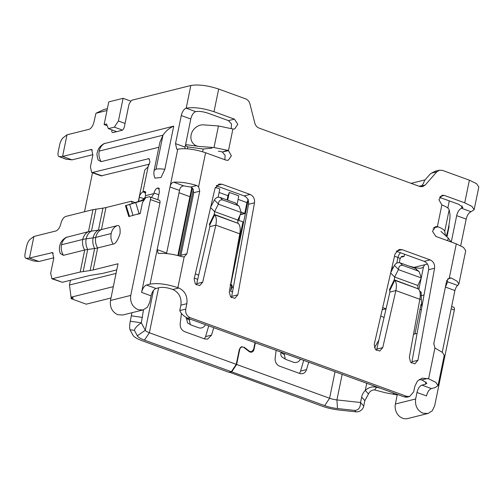 <?xml version="1.0" encoding="UTF-8"?>
<svg xmlns="http://www.w3.org/2000/svg" width="504" height="504" viewBox="0 0 504 504"><rect width="100%" height="100%" fill="white"/><g stroke="black" fill="none" stroke-linecap="round" stroke-linejoin="round"><path stroke-width="0.76" d="M425.086 179.865L411.1 183.355M113.318 286.656L71.051 297.196L73.42 298.059L71.039 298.651L71.316 297.291M71.051 297.196L69.464 285.018L70.44 280.287M92.509 172.746L84.502 211.762M414.08 267.397L427.455 264.065M110.987 298.003L86.234 304.177L71.039 298.651M116.04 273.407L69.464 285.018M421.867 185.674L419.108 186.259M240.232 214.717L244.692 213.608L246.947 202.595L248.296 199.332M237.088 204.24L238.802 195.88L229.307 192.433L227.713 200.189M227.077 199.962L227.959 195.691L229.307 192.433M218.112 197.247L219.807 188.981L215.34 187.356M187.368 148.819L187.759 146.903L203.194 148.995L202.627 151.754M451.118 241.977L448.214 238.046L447.665 240.723M122.459 130.095L114.332 127.14L108.373 128.627L116.689 131.651M130.933 101.184L123.077 98.33L108.77 101.896L104.114 124.564L106.502 123.971L108.373 128.627M449.303 200.888L447.836 208.013M241.265 212.127L244.547 213.318L240.402 214.351M185.346 145.429L187.759 146.903M211.995 148.163L203.194 148.995M197.845 146.248L185.522 144.579M448.214 238.046L440.956 231.38M123.077 98.33L118.421 120.998L114.332 127.14M125.074 123.417L118.421 120.998M104.114 124.564L107.188 125.685M148.163 166.736L148.661 164.323M236.042 254.476L243.004 221.81L237.762 220.135M197.719 279.361L194.361 278.139M392.055 266.937L393.41 267.429M382.694 307.61L385.982 308.807L385.333 311.97M384.086 317.4L380.722 316.178M232.665 292.055L230.58 291.299L231.601 286.335L230.87 284.911L230.107 284.634M234.133 265.041L234.499 263.031M248.138 200.113L230.826 284.458L231.588 284.735L232.312 286.159L230.58 291.299M382.202 309.752L385.982 308.807M391.702 268.462L393.057 268.122M421.325 277.452L423.48 266.95L421.092 268.26A9.141 2.425 11.6 0 1 413.33 267.208L408.826 266.017M255.371 342.808L253.997 349.511A3.887 3.276 -104 0 1 251.71 352.107A3.887 3.276 -104 0 1 250.016 352.006A3.887 3.276 -104 0 1 249.089 351.496L244.068 347.615A3.427 2.892 76 0 0 243.256 347.161A3.427 2.892 76 0 0 241.756 347.073A3.427 2.892 76 0 0 239.74 349.366L236.634 364.474L329.597 398.261A9.141 2.425 -168.4 0 0 336.918 399.93L342.166 374.359M425.943 381.925L425.471 384.231L421.892 385.119A6.861 3.207 -70 0 0 416.991 392.49L415.655 398.966C414.88 405.726 417.306 410.476 422.938 413.211L427.921 413.501L407.648 418.559A11.428 9.639 -104 0 1 402.671 418.263A11.428 9.639 -104 0 1 395.388 404.019L397.316 394.399M420.764 186.732A6.861 5.783 76 0 0 421.672 185.907L423.423 183.406L424.62 180.401L430.063 174.176L431.43 173.149L436.798 171.814L425.244 185.012L422.636 186.631L419.649 186.455L259.081 128.098C256.952 127.235 255.528 125.559 254.816 123.07L249.915 103.887C249.197 101.398 247.779 99.723 245.643 98.853L218.66 89.05L214.005 111.718C202.986 108.102 193.712 106.924 186.184 108.177A6.861 3.207 -70 0 0 181.276 115.548L175.512 143.615L176.746 149.165L177.761 149.197C185.296 147.949 194.576 149.127 205.588 152.737L198.601 186.776L196.755 185.529C188.244 182.921 180.558 181.818 173.704 182.221C171.965 182.454 170.736 184.036 170.006 186.978L157.153 249.593L158.187 253.361L159.081 253.468C165.936 253.065 173.615 254.167 182.127 256.769L184.212 256.864L186.877 253.814L180.917 255.301L180.589 256.297M203.66 124.866A11.428 9.904 -49.8 0 0 191.117 134.896A11.428 9.904 -49.8 0 0 194.072 144.39A11.428 9.904 -49.8 0 0 199.231 146.45L214.024 147.546L218.459 125.956L203.66 124.866M154.873 177.912L154.961 178.114C153.896 175.688 153.619 173.137 154.13 170.465L159.913 142.241L162.987 135.173C165.835 131.008 169.413 127.991 173.729 126.139L103.862 143.722M137.22 214.326L140.2 213.583L142.456 202.57L145.732 197.662L149.304 196.768C150.35 196.692 150.727 197.625 150.431 199.559L130.757 295.413C129.975 302.173 132.401 306.923 138.033 309.664L143.016 309.954L122.743 315.013L117.766 314.716C112.127 311.982 109.702 307.232 110.483 300.472L118.018 263.768L93.139 269.968L97.663 247.949L113.091 244.1C115.385 244.024 117.697 240.547 120.04 233.667C120.425 227.279 119.36 224.639 116.859 225.754L101.43 229.597L105.947 207.579L131.418 201.228L132.256 203.295M414.962 333.957L421.067 304.24M378.523 387.57L378.491 387.734A22.863 6.073 -168.4 0 0 376.589 387.255L374.636 389.932A11.428 3.037 -168.4 0 1 375.587 390.172L385.163 392.704L396.931 394.903M374.636 389.932C371.813 389.926 369.76 391.28 368.474 393.996L365.28 390.424A12.575 11.416 -41.8 0 0 361.651 397.095L360.543 402.494L336.918 399.93L337.504 408.555L354.677 410.414C358.533 410.288 360.486 407.648 360.543 402.494L363.737 406.066A6.861 6.224 138.2 0 1 355.956 411.844L338.776 409.985A20.576 5.462 -168.4 0 1 322.302 406.224L229.396 372.198M368.474 393.996L364.846 400.667L363.737 406.066M376.589 387.255C372.286 386.297 368.512 387.356 365.28 390.424L366.748 383.292M378.491 387.734L380.268 388.206M308.706 362.193L306.508 369.634A6.861 5.783 -104 0 1 302.614 373.628A6.861 5.783 -104 0 1 299.628 373.451L279.632 366.181A6.861 5.783 -104 0 1 275.165 358.243L276.11 350.349M236.634 364.474L231.733 371.845L324.689 405.632A16.002 4.253 -168.4 0 0 337.504 408.555M231.733 371.845L229.345 372.437M306.508 369.634L300.548 371.12A6.861 5.783 -104 0 1 299.376 373.363M300.548 371.12L303.717 360.385M421.224 292.994L420.071 292.572M446.947 236.886L449.133 226.233L448.573 227.128M446.764 280.501L445.416 287.078L447.665 281.793A9.141 2.425 -168.4 0 0 446.777 280.457M447.659 281.837L457.752 285.459L458.854 284.136L457.115 281.219L451.269 278.032L449.316 277.899L456.303 243.86L435.884 236.439L432.495 231.323L435.639 226.592L438.215 226.857L433.761 227.72M462.061 205.972L461.588 208.278L462.943 207.352L458.76 204.328L439.532 197.341M421.854 307.031L421.117 295.205A4.574 2.136 -70 0 0 420.292 291.501A4.574 2.136 -70 0 0 419.807 291.444M413.501 334.31L417.079 333.428M427.921 413.501L432.249 410.829L434.65 405.871L454.331 310.01L451.149 308.858M460.713 245.738L466.181 219.095C467.202 215.113 468.833 212.657 471.089 211.73L474.151 209.651L471.92 206.369L464.726 202.841L469.375 180.174L442.392 170.365L439.406 170.194L435.361 171.196L431.43 173.149M389.838 290.392L389.365 289.901L394.267 279.808L418.427 288.912C420.235 290.947 420.701 294.399 419.832 299.288L395.879 290.581L389.913 292.068L389.838 290.392L394.739 280.3C396.453 282.303 396.837 285.724 395.879 290.581L382.75 347.634L376.784 349.121L376.375 350.33M209.777 224.948L209.305 224.456L214.206 214.364L238.367 223.467C240.175 225.502 240.641 228.961 239.772 233.843L215.819 225.137L209.853 226.624L209.777 224.948L214.679 214.862C216.392 216.859 216.777 220.286 215.819 225.137L202.69 282.196L196.724 283.676L196.314 284.892M222.27 152.019L227.625 150.318L228.469 150.646L222.27 152.019A4.574 1.216 -168.4 0 0 218.383 151.225M218.459 125.956L232.911 128.999L234.669 128.98L237.812 124.255L234.423 119.139L228.463 120.626L208.045 113.205C203.15 111.598 199.03 111.075 195.678 111.63C193.429 112.55 191.791 115.007 190.77 119.001L184.792 148.674M433.534 229.421A4.574 1.216 -168.4 0 0 433.024 228.81M180.886 305.172L186.852 303.685C187.702 296.251 185.031 291.029 178.838 288.011L177.887 287.671C166.868 284.054 157.595 282.87 150.066 284.13L146.488 285.025L155.982 288.477L159.56 287.582C162.912 287.028 167.032 287.551 171.927 289.157L172.878 289.498C179.071 292.515 181.742 297.738 180.886 305.172L179.777 310.565C180.974 313.608 183.626 316.159 187.727 318.226L404.252 396.919L406.772 397.215L409.626 396.503L413.664 391.923L414.773 386.524L417.425 381.074L422.182 378.132L428.608 378.794L434.927 347.987L442.487 352.46L444.226 355.377M300.554 359.232L299.792 360.266C298.091 362.237 296.113 362.93 293.857 362.351L285.982 359.491L282.536 357.399A4.574 4.019 122.4 0 1 281.037 352.554L281.156 352.183M284.918 353.55L284.351 354.652L285.302 359.157M453.203 307.219C454.249 307.138 454.627 308.07 454.331 310.01M227.625 150.318L214.024 147.546M446.122 236.124A11.428 1.153 100 0 0 448.875 225.471A11.428 1.153 100 0 0 449.978 214.389L449.165 209.809C448.812 208.366 446.639 206.854 442.651 205.267L441.844 204.933L438.921 199.735L442.065 195.287L444.308 195.42L464.726 202.841M434.083 227.411L437.396 226.579L441.844 204.933M445.46 235.519L444.736 231.399C444.383 229.956 442.21 228.444 438.215 226.857M180.917 255.301L193.769 192.692L192.635 188.263L190.707 187.034L183.79 185.888C181.472 186.089 180.041 187.601 179.506 190.43L166.654 253.039L157.153 249.587M421.439 309.324L419.945 309.695M390.657 273.004L394.638 277.036L394.267 279.808L394.739 280.3L418.427 288.912M210.596 207.566L214.578 211.598L214.206 214.364L214.679 214.862L238.367 223.467M154.961 178.114L161.034 177.515L164.865 169.312L173.729 126.139M104.12 143.596C98.406 146.947 97.908 150.255 97.329 152.303C96.692 153.651 96.963 156.221 98.148 160.014L101.102 161.652L158.886 147.25M159.125 188.401L157.922 187.967L158.596 187.992L159.422 191.69L157.784 199.678M157.922 187.967L157.33 188.112C155.831 188.735 154.741 190.373 154.054 193.026L153.947 193.567L145.599 195.647L144.887 191.407L142.941 191.854L145.814 192.893M138.361 201.291L144.787 169.999L148.082 166.843L149.99 161.91L148.919 158.647L92.66 172.463L91.646 172.425L90.411 166.881L92.849 155.005L91.608 149.455L62.578 156.404L67.013 134.814L89.069 129.314C91.319 128.388 92.957 125.931 93.977 121.949L95.955 113.261L106.999 110.508M111.888 129.774C111.592 131.714 111.964 132.64 113.009 132.565L121.955 130.334C123.077 129.875 123.896 128.646 124.406 126.655L128.785 105.323A3.427 1.6 110 0 1 129.78 102.904L130.794 101.38A3.427 1.6 110 0 1 132.256 100.113L190.833 85.51C198.362 84.256 207.642 85.434 218.66 89.05M112.505 132.546L113.009 132.565M146.488 285.025C144.238 285.951 142.601 288.408 141.58 292.389L159.925 203.011C160.222 201.071 159.85 200.145 158.804 200.22M417.898 288.395L417.86 285.478L394.638 277.036L398.462 269.483C398.714 266.477 400.088 265.091 402.589 265.331L417.848 270.875L419.259 271.826L421.306 277.937L417.86 285.478M419.265 271.826L415.416 268.411L400.151 262.868C397.782 262.269 395.879 263.119 394.449 265.419L390.581 272.929M237.838 222.951L237.806 220.04L214.578 211.598L218.402 204.057C218.654 201.033 220.028 199.653 222.529 199.886L237.787 205.437L239.205 206.382L241.246 212.499L237.806 220.04M239.205 206.382L235.355 202.967L220.097 197.423C217.722 196.831 215.825 197.681 214.389 199.975L210.521 207.484M149.493 164.115L101.147 175.871M92.912 154.659L72.078 159.856L65.854 159.157L59.289 156.687C57.998 156.46 57.676 154.671 58.313 151.313L59.573 145.152C60.329 141.737 61.532 139.262 63.176 137.724L67.013 134.814M155.982 288.477C153.733 289.397 152.101 291.854 151.074 295.842L149.745 302.318L147.344 307.283L143.016 309.954M101.102 161.652C99.143 158.338 98.507 154.816 99.187 151.093L162.968 135.211L156.001 169.199C158.111 168.714 161.066 168.752 164.865 169.312M104.87 143.306C101.915 144.837 100.025 147.433 99.187 151.093M149.304 196.768L159.308 200.233M95.955 113.261L104.013 109.481L107.383 108.643M72.078 159.856L62.578 156.404L59.289 156.687L66.471 159.296M145.656 192.276L143.615 191.533M144.131 200.056L126.151 205.487L144.516 199.477M145.599 195.647C145.058 197.914 143.823 199.408 141.901 200.132M151.521 197.404L153.947 193.567M140.244 213.356L128.785 216.544L125.446 205.619L126.151 205.487L129.484 216.411M421.306 277.937L398.45 269.634M241.246 212.499L218.389 204.189M142.941 191.854C140.755 193.297 139.558 195.149 139.35 197.411L138.562 201.228M113.098 244.1C111.132 240.78 110.496 237.258 111.176 233.541L95.747 237.378A12.575 10.603 -104 0 1 101.43 229.597A36.578 9.715 -168.4 0 1 98.425 230.158L91.47 231.103A36.578 9.715 -168.4 0 0 88.471 231.664L66.15 237.403M63.403 255.326L84.703 250.016A36.578 9.715 11.6 0 1 87.709 249.455L94.657 248.51A12.575 9.664 -97.7 0 1 93.114 237.901A12.575 9.664 -97.7 0 1 93.12 237.869A32.004 8.499 11.6 0 0 95.747 237.378A12.575 10.603 -104 0 0 97.663 247.949A36.578 9.715 11.6 0 1 94.657 248.51L90.134 270.528L93.139 269.968M90.134 270.528L80.18 272.034L51.912 278.794L50.671 273.25L53.777 258.136L52.536 252.586L29.465 258.048L33.9 236.458L55.957 230.958C58.18 230.051 59.806 227.632 60.845 223.7C61.879 219.769 63.504 217.344 65.728 216.443L92.988 209.645L102.942 208.139L98.425 230.158A12.575 9.664 -97.7 0 0 93.12 237.869L86.171 238.814A12.575 9.664 -97.7 0 1 91.47 231.103L95.993 209.084M52.92 278.832L62.414 282.284L89.68 275.486L102.64 273.42L116.758 269.898M138.575 213.898L140.219 213.488M134.807 202.457L131.418 201.228M105.947 207.579L102.942 208.139M189.926 196.699L179.027 192.742M60.367 253.487L63.41 255.32C61.444 252.013 60.801 248.491 61.488 244.761L61.488 244.774M131.928 312.719L130.271 321.212C129.528 325.263 129.446 328.104 130.019 329.723L132.892 335.154C133.963 336.993 137.031 338.852 142.084 340.723L228.967 372.305L231.349 371.706L144.472 340.131C140.553 338.682 138.165 337.233 137.321 335.796L134.448 330.372L130.019 329.723M33.358 260.94L25.824 258.287L33.358 260.94L38.965 261.5L29.465 258.048L26.176 258.332C24.891 258.105 24.564 256.316 25.2 252.958L26.466 246.796C27.222 243.382 28.419 240.906 30.07 239.368L33.9 236.458M38.965 261.5L53.84 257.79M62.414 282.284L51.906 278.8M143.495 309.815L141.34 322.818C137.069 325.741 134.77 328.261 134.448 330.372M130.271 321.212L141.34 322.818L145.291 330.284A9.141 2.425 -168.4 0 0 149.379 332.76L236.256 364.342L239.362 349.228L241.649 346.632L243.722 347.382M208.751 325.868L205.582 336.603L204.404 338.846M181.44 313.356L180.193 323.726C180.023 327.543 181.509 330.189 184.659 331.664L204.662 338.934L207.648 339.11L211.541 335.116L205.582 336.603M213.74 327.676L211.541 335.116M254.993 342.67L253.619 349.373L251.597 351.666L250.104 352.038M248.774 351.25L251.597 351.666M249.285 351.124L244.264 347.243M231.349 371.706L236.256 364.342M186.234 317.533L187.564 322.881L191.01 324.973L198.891 327.833C201.09 328.469 203.074 327.776 204.826 325.748L205.588 324.715M189.951 319.032L189.384 320.135L190.336 324.639M471.089 211.73L461.588 208.278A6.861 3.207 -70 0 0 456.681 215.649L451.269 242.027M423.48 266.95L424.702 264.751M421.067 292.37L419.945 291.967M416.991 392.49L426.485 395.942C427.505 391.954 429.143 389.498 431.392 388.571L434.971 387.677L438.033 385.604L435.803 382.322L428.608 378.794M232.911 128.999L228.469 150.646L231.386 155.843L228.249 160.291L226.006 160.159L205.588 152.737M222.503 152.132L225.162 155.44L224.816 159.724M228.463 120.626L231.506 123.883L231.223 128.451M234.423 119.139L214.005 111.718M439.406 170.194L436.798 171.814M469.375 180.174L476.576 183.702L478.8 186.984L474.144 209.651M465.709 250.671L463.485 247.382L456.303 243.86M449.341 277.893L446.651 280.948L433.799 343.558L434.927 347.987M442.235 352.271L454.91 290.524C455.805 287.652 456.75 285.963 457.752 285.459M419.315 379.392L422.642 380.281L426.825 383.305L425.471 384.231M186.852 303.685L185.743 309.084C185.27 313.135 186.726 315.983 190.109 317.627L406.634 396.327L409.62 396.497M184.187 256.87L177.887 287.671M193.769 192.692L199.729 191.205L186.877 253.814M199.729 191.205L198.601 186.776M239.772 233.843L229.282 291.86L230.542 296.812L234.801 298.393L237.857 294.827L254.507 202.816C254.879 198.822 253.411 196.031 250.097 194.437L221.981 184.218L218.994 184.042L214.988 188.452L194.147 279.065L195.407 284.042L199.66 285.617L202.69 282.196M209.853 226.624L196.724 283.676M216.279 185.793L244.138 195.917C247.451 197.505 248.919 200.308 248.535 204.328L231.456 297.669M428.595 269.741L434.561 268.254C434.939 264.266 433.471 261.469 430.158 259.875L402.041 249.656L399.055 249.486L395.041 253.896L374.207 344.509L375.461 349.48L379.72 351.061L382.75 347.634M389.913 292.068L376.784 349.121M419.832 299.288L409.343 357.304L410.596 362.25L414.861 363.838L417.917 360.272L411.957 361.759L411.516 363.113M396.339 251.238L424.198 261.362C427.512 262.949 428.98 265.753 428.595 269.772L411.957 361.759M434.568 268.26L417.917 360.272M454.91 290.531L445.416 287.078L433.724 344.024M404.536 254.218L404.05 256.517L401.052 257.078M402.677 256.857A4.574 3.856 76 0 0 401.581 256.643M404.05 256.517A4.574 3.856 76 0 0 402.066 256.391L402.053 256.397M400.661 252.806A4.574 2.136 -70 0 0 397.952 257.475A4.574 1.216 11.6 0 1 400.044 258.993C400.995 257.065 401.675 256.196 402.072 256.391M396.793 263.119L397.952 257.475L394.519 256.234M238.083 199.376L246.947 202.595M219.089 192.471L227.959 195.691M239.797 215.674L238.802 220.513M374.466 347.754L378.844 340.175M192.314 187.923L178.403 255.686M230.87 284.911L231.588 284.735M231.601 286.335L232.312 286.159M232.092 287.236L233.447 287.727M179.632 256.019L193.322 189.328M195.338 273.88L198.702 275.102M238.883 220.544L239.954 215.328M243.004 221.81L242.626 221.905M418.862 289.428L421.155 278.277M239.312 349.474L239.74 349.366M253.997 349.511L253.556 349.625M415.655 398.966L395.388 404.019M110.483 300.472L130.757 295.413M83.185 271.473L87.709 249.455A12.575 9.664 -97.7 0 1 86.165 238.846A12.575 9.664 -97.7 0 1 86.171 238.814A41.145 10.924 -168.4 0 0 82.788 239.444A12.575 10.603 76 0 0 84.703 250.016L80.18 272.034M364.846 400.667L361.651 397.095M335.034 371.763L329.597 398.261L324.689 405.632M355.956 411.844L354.677 410.414M413.242 267.624L413.33 267.208M393.996 394.481L393.038 392.843M419.895 298.973L420.601 299.37M449.133 226.233L448.718 226.334M424.028 294.991L421.01 295.747M447.64 278.933L451.269 278.032M284.351 354.652L281.037 352.554M173.704 182.221L183.79 185.888M196.755 185.529L190.707 187.034M175.512 143.615L185.012 147.067M190.833 85.51L186.184 108.177L195.678 111.63M190.77 119.001L181.276 115.548M179.506 190.43L170.006 186.978L177.761 149.197M148.082 166.843L142.947 191.848M150.066 284.13L157.153 249.593M449.165 209.809L444.736 231.399M141.58 292.389L151.074 295.842M154.13 170.465L156.001 169.199M159.925 203.011L150.431 199.559M92.402 150.072L90.6 149.417M92.66 172.463L102.154 175.915M149.524 159.119L148.163 158.628M145.417 191.822L144.213 191.381M135.778 202.797L139.11 213.721M158.798 194.746L154.054 193.026M159.371 188.855L157.33 188.112M394.449 265.419L398.462 269.483M400.151 262.868L402.589 265.331M415.416 268.411L417.848 270.875M214.389 199.975L218.402 204.044M220.097 197.423L222.529 199.886M235.355 202.967L237.787 205.437M144.169 198.582L139.35 197.411M116.859 225.754C113.904 227.279 112.008 229.874 111.176 233.541M129.73 204.593L133.062 215.523M67.171 236.981C64.222 238.505 62.326 241.095 61.488 244.761L82.788 239.444A12.575 10.603 76 0 1 88.471 231.664L92.988 209.645M53.33 253.203L51.528 252.548M131.38 315.813L142.449 317.425M137.321 335.796L145.291 330.284L153.474 290.436M158.602 287.822L149.379 332.76L144.472 340.131M186.071 318.037L189.384 320.135M466.181 219.095L456.681 215.649M420.827 291.917L419.845 291.564M431.392 388.571L421.892 385.119M425.244 185.012L421.672 185.907M444.308 195.42L440.156 196.453M427.657 378.447L421.697 379.934M404.252 396.919L406.634 396.327M190.109 317.627L187.727 318.226M185.743 309.084L179.777 310.565M178.838 288.011L172.878 289.498M237.857 294.827L231.897 296.314M248.535 204.296L254.501 202.81M244.138 195.917L250.097 194.437M221.981 184.218L216.449 185.598M430.158 259.875L424.198 261.362M402.041 249.656L396.509 251.036M399.288 262.666L400.044 258.993M376.261 350.249L376.69 349.511M177.849 255.541L191.81 187.526M241.756 347.073L240.276 347.445M195.974 145.996L194.072 144.39M91.646 172.431L101.14 175.883M66.421 237.264C62.584 239.287 60.871 242.298 60.543 243.249L59.554 246.38C59.17 249.291 59.472 251.723 60.449 253.688M453.713 307.238L451.634 306.482M465.728 250.671L458.854 284.136M444.232 355.377L438.026 385.604"/></g></svg>
